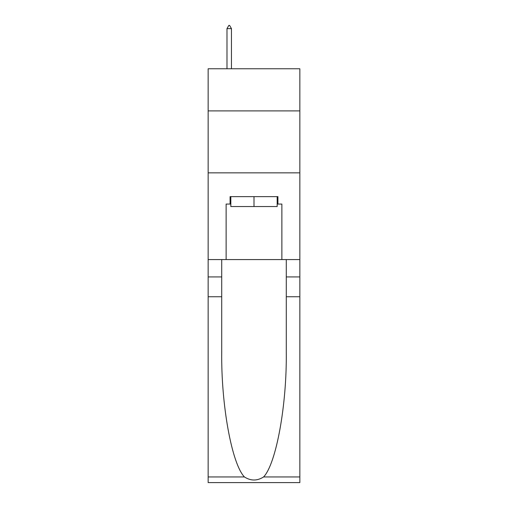 <?xml version="1.0" encoding="UTF-8"?>
<svg xmlns="http://www.w3.org/2000/svg" width="508" height="508" viewBox="0 0 508 508"><rect width="100%" height="100%" fill="white"/><g stroke="black" fill="none" stroke-linecap="round" stroke-linejoin="round"><path stroke-width="0.76" d="M299.847 110.89L299.847 68.764L208.153 68.764L208.153 110.89L299.847 110.89L299.847 259.575L281.876 259.575L281.876 204.07L277.914 204.07L277.914 196.634L230.086 196.634L230.086 204.07L230.829 204.07M208.153 296.748L221.723 296.748L221.723 352C221.063 404.812 231.781 463.81 244.411 476.949C250.8 481.025 257.188 481.025 263.589 476.949L299.847 476.949L299.847 482.6L208.153 482.6L208.153 110.89M277.171 196.634L277.171 206.546L230.829 206.546L230.829 196.634M254 196.634L254 206.546M263.589 476.949C276.219 463.81 286.937 404.812 286.277 352L286.277 259.575M286.277 296.748L299.847 296.748L299.847 259.575M221.723 259.575L221.723 296.748M299.847 476.949L299.847 296.748M208.153 259.575L226.124 259.575L226.124 204.07L230.086 204.07M208.153 172.847L299.847 172.847M226.124 259.575L281.876 259.575M277.171 204.07L277.914 204.07M231.451 28.619L229.591 25.4L228.848 25.4L226.987 28.619L231.451 28.619L231.451 68.764M226.987 28.619L226.987 68.764M286.277 276.923L299.847 276.923M221.723 276.923L208.153 276.923M208.153 476.949L244.411 476.949"/></g></svg>
